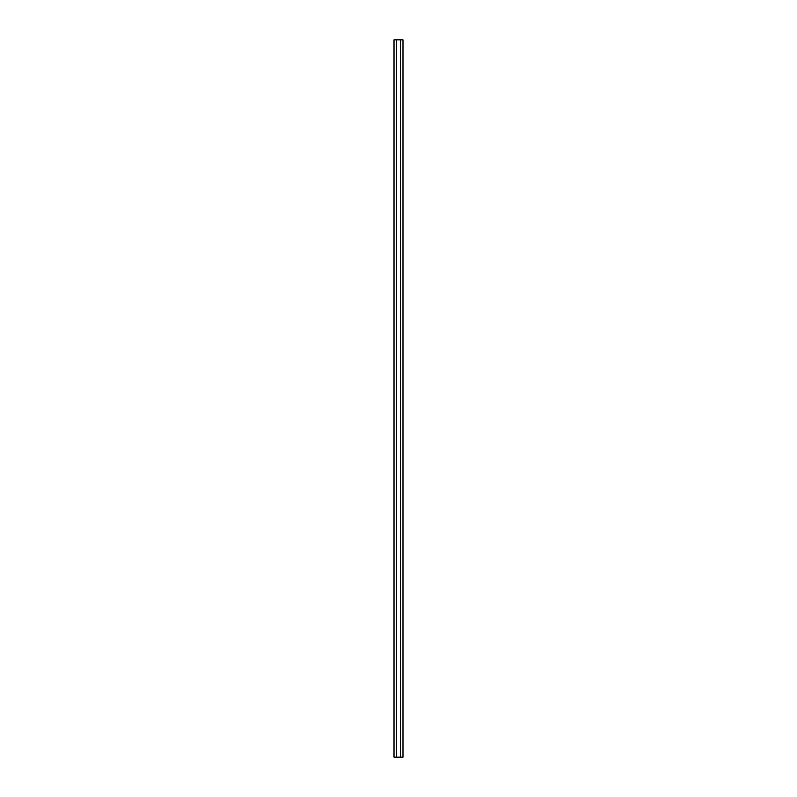 <?xml version="1.0" encoding="UTF-8"?>
<svg xmlns="http://www.w3.org/2000/svg" width="797" height="797" viewBox="0 0 797 797"><rect width="100%" height="100%" fill="white"/><g stroke="black" fill="none" stroke-linecap="round" stroke-linejoin="round"><path stroke-width="1.2" d="M400.522 39.85L400.522 757.15L402.983 757.15L402.983 39.85L396.478 39.85L396.478 757.15L400.522 757.15M396.478 39.85L394.017 39.85L394.017 757.15L396.478 757.15"/></g></svg>
